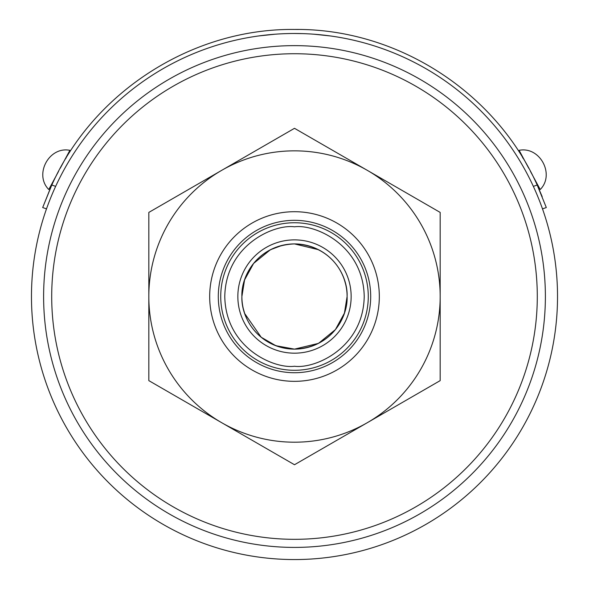 <?xml version="1.0" encoding="UTF-8"?>
<svg xmlns="http://www.w3.org/2000/svg" width="589" height="589" viewBox="0 0 589 589"><rect width="100%" height="100%" fill="white"/><g stroke="black" fill="none" stroke-linecap="round" stroke-linejoin="round"><path stroke-width="0.88" d="M528.753 168.24L519.115 150.328C539.907 146.094 555.191 174.499 540.216 189.525L530.439 171.362M519.439 150.939L523.047 158.316M539.885 188.914L540.216 189.525M542.197 196.66L537.573 185.874M537.735 186.234L538.051 186.934M546.312 207.542L542.498 208.889L546.312 207.542L537.183 185.02C495.621 91.737 396.611 28.272 294.5 29.45C192.397 28.272 93.371 91.744 51.817 185.02L42.688 207.542L50.919 186.993M295.715 29.45L298.387 29.479M56.169 175.993C49.351 190.159 49.351 190.159 56.169 175.993M522.76 165.833C514.712 152.396 514.712 152.396 522.76 165.833M294.529 33.499L302.459 33.617M330.451 35.966L314.011 34.221M296.893 33.507L292.115 33.507M262.164 35.495L261.501 35.576M259.778 35.796L258.078 36.032M258.549 35.966L275.004 34.221M557.525 296.525A263.025 263.025 0 0 1 162.984 524.313A263.025 263.025 0 0 1 162.984 68.736A263.025 263.025 0 0 1 557.525 296.525M545.385 296.525A250.885 250.885 0 0 1 169.058 513.799A250.885 250.885 0 0 1 169.058 79.25A250.885 250.885 0 0 1 545.385 296.525M537.293 296.525A242.793 242.793 0 0 1 173.1 506.79A242.793 242.793 0 0 1 173.1 86.259A242.793 242.793 0 0 1 537.293 296.525M294.5 128.314L440.174 212.415L440.174 380.627L294.5 464.736L148.826 380.627L148.826 212.415L294.5 128.314M221.663 170.361A145.674 145.674 0 0 1 440.174 296.525A145.674 145.674 0 0 1 221.663 422.681A145.674 145.674 0 0 1 221.663 170.361M379.316 296.525A84.816 84.816 0 0 1 252.092 369.973A84.816 84.816 0 0 1 252.092 223.069A84.816 84.816 0 0 1 379.316 296.525A84.816 84.816 0 0 1 294.5 381.341A84.816 84.816 0 0 1 209.684 296.525A84.816 84.816 0 0 1 294.5 211.709A84.816 84.816 0 0 1 379.316 296.525M370.695 296.525A76.195 76.195 0 0 1 256.399 362.515A76.195 76.195 0 0 1 256.399 230.535A76.195 76.195 0 0 1 370.695 296.525M294.39 222.752A73.772 73.772 0 0 1 368.272 296.451A73.772 73.772 0 0 1 294.537 370.29A73.772 73.772 0 0 1 220.728 296.525A73.772 73.772 0 0 1 294.39 222.752A73.772 73.772 0 0 1 368.272 296.451A73.772 73.772 0 0 1 294.537 370.29A73.772 73.772 0 0 1 220.728 296.525A73.772 73.772 0 0 1 294.39 222.752M237.846 296.525A56.654 56.654 0 0 1 322.824 247.461A56.654 56.654 0 0 1 322.824 345.588A56.654 56.654 0 0 1 237.846 296.525M241.895 296.525C240.967 276.337 257.099 245.318 294.5 243.92C331.901 245.318 348.033 276.337 347.105 296.525C348.033 316.713 331.901 347.731 294.5 349.13C257.099 347.731 240.967 316.713 241.895 296.525L244.568 279.959M282.006 245.422L270.646 249.64M270.314 249.81L253.623 263.408M253.587 263.46L244.597 279.878M243.39 308.989L244.568 313.083M244.737 313.584L261.199 337.247L275.843 345.706L294.5 349.13L318.347 343.409M318.627 343.269L335.377 329.634M335.443 329.553L344.403 313.164M344.432 313.083L347.105 296.525A52.605 52.605 0 0 1 268.194 342.084A52.605 52.605 0 0 1 268.194 250.966A52.605 52.605 0 0 1 347.105 296.525M345.61 284.06L344.418 279.915M318.458 249.692L294.5 243.92M46.502 208.889L42.688 207.542L46.502 208.889M58.547 171.399L48.784 189.525C33.809 174.499 49.093 146.094 69.885 150.328L60.269 168.196M294.5 226.802C314.894 223.997 363.273 244.921 364.223 296.525C363.273 348.128 314.894 369.045 294.5 366.248C274.106 369.045 225.727 348.128 224.777 296.525C225.727 244.921 274.106 223.997 294.5 226.802M533.354 186.374L537.183 185.02M55.646 186.374L51.817 185.02M535.696 181.832L536.572 182.752M65.953 158.316L66.24 157.101M53.305 181.832L52.428 182.752"/></g></svg>
